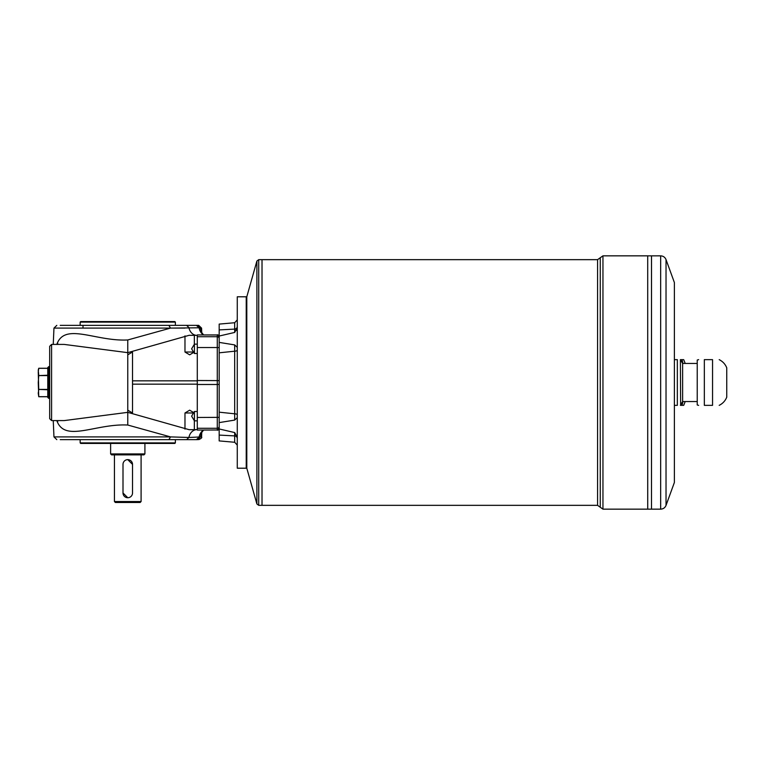 <?xml version="1.0" encoding="UTF-8"?>
<svg xmlns="http://www.w3.org/2000/svg" width="765" height="765" viewBox="0 0 765 765"><rect width="100%" height="100%" fill="white"/><g stroke="black" fill="none" stroke-linecap="round" stroke-linejoin="round"><path stroke-width="1.15" d="M49.677 366.636L48.721 366.636L48.721 398.364L49.677 398.364M197.284 335.424L196.49 335.357A10.366 8.549 94.4 0 0 197.284 335.376L189.156 335.3L127.765 352.655L64.174 344.413M64.212 344.413L51.58 344.413L51.58 420.587L64.212 420.587L127.765 412.345L189.156 429.701L197.284 429.624A10.366 8.558 85.6 0 0 196.49 429.643L189.156 429.701M219.182 428.104A1.903 1.903 180 0 1 217.279 430.007L197.284 430.064L217.279 430.007L217.279 384.489L197.284 384.489L197.284 417.47L219.182 417.365M219.182 384.393L217.279 384.489L217.279 347.53L197.284 347.53L197.284 336.715L217.279 336.715L217.279 334.993L197.284 334.936L217.279 334.936C217.709 334.439 218.35 335.07 219.182 336.839M127.765 459.631L132.527 464.393L132.527 492.966A4.762 4.762 0 0 1 127.765 497.728A4.762 4.762 0 0 1 123.002 492.966L123.002 464.393A4.762 4.762 0 0 1 127.765 459.631A4.762 4.762 0 0 1 132.527 464.393M114.434 454.869L114.434 501.534L141.095 501.534L141.095 454.869M127.765 497.728L123.002 492.966M132.527 412.622L132.527 352.369M57.71 420.587L57.585 422.481L56.782 420.587M53.244 420.587L53.961 436.901L170.538 436.901L127.765 425.034C96.486 423.399 66.526 441.874 57.585 422.481M47.774 375.577L38.738 375.577L38.25 382.5L38.747 396.739L47.774 396.739M38.738 375.577L47.774 375.242M47.774 368.261L38.747 368.261L38.25 370.117L38.738 375.242M47.774 368.319L38.738 368.319L38.25 371.78L38.738 389.423L47.774 389.423M175.376 442.878L174.803 443.442L80.717 443.442L80.153 442.878L175.376 442.878L175.376 439.636L184.03 439.636M193.535 412.976L184.977 412.976L184.977 429.127M48.721 398.364L47.774 397.418L47.774 367.582L48.721 366.636M47.774 389.758L38.738 389.423M38.738 389.758L38.25 393.22L38.738 396.681L47.774 396.681M203.452 334.936A10.557 10.194 101.1 0 1 199.139 327.783L170.518 328.099L168.864 325.364L198.718 325.364L201.568 328.099L200.478 328.099L201.501 332.536M195.792 335.271A10.366 8.549 94.4 0 1 188.917 327.535L186.603 325.364M201.501 432.464L200.478 436.901L197.666 439.636L60.234 439.636M56.782 344.413L57.585 342.519C66.526 323.136 96.486 341.592 127.765 339.966L170.518 328.099L53.961 328.099L53.244 344.413M57.71 344.413A11.427 8.912 28.7 0 0 57.585 342.519M51.58 420.587L49.677 418.685L49.677 346.316L51.58 344.413M71.499 439.636L80.153 439.636L80.153 442.878M195.295 439.636L197.657 439.636M186.603 439.636L188.917 437.475L170.538 436.901L168.883 439.636L175.376 439.636M195.792 429.729A10.366 8.558 85.6 0 0 188.917 437.475L201.568 436.901L201.788 431.986M197.666 325.364L200.478 328.099L199.139 327.783L196.404 325.364M196.404 439.636L199.139 437.217A10.567 10.194 78.9 0 1 203.452 430.064M189.663 325.364L175.376 325.364L175.376 322.122L80.153 322.122L80.153 325.364L71.499 325.364M60.234 325.364L168.864 325.364M175.376 325.364L133.397 325.364M49.677 412.976L49.677 416.189M49.677 352.024L49.677 382.5M175.376 322.122L174.803 321.558L80.717 321.558L80.153 322.122M193.746 352.388L189.663 354.836L184.977 352.024L193.535 352.024M237.274 438.517A2.859 2.63 0 0 0 234.673 435.897L219.182 435.094L219.182 422.605L234.683 420.09L234.673 351.202L219.182 352.818L219.182 336.036L234.683 332.44L237.274 327.755L236.691 330.423M246.799 297.365L246.225 296.791L246.225 468.209L246.799 467.635M237.274 437.245L234.683 432.56L219.182 428.964M234.683 420.09L237.274 417.642M237.274 347.358L234.683 344.91L219.182 342.395M219.182 435.094L219.182 440.908L234.673 442.266L234.683 432.56M219.182 422.605L219.182 412.182L234.673 413.798A2.859 1.119 0 0 1 237.274 414.907M219.182 352.818L219.182 412.182M219.182 336.036L219.182 329.906L234.673 329.103A2.859 2.63 180 0 0 237.274 326.483M234.683 332.44L234.673 322.734L219.182 324.092L219.182 329.906M234.673 329.61L234.673 330.356M234.673 434.644L234.673 435.39M237.274 350.093A2.859 1.119 180 0 1 234.673 351.202L234.683 344.91M246.225 296.791L237.274 296.791L237.274 468.209L246.225 468.209M712.55 359.646C721.395 359.646 721.395 359.646 712.55 359.646L712.55 405.354C721.395 405.354 721.395 405.354 712.55 405.354L704.336 405.354C697.221 405.354 697.221 405.354 704.336 405.354C697.221 405.354 697.221 405.354 704.336 405.354L704.336 359.646C697.221 359.646 697.221 359.646 704.336 359.646C697.221 359.646 697.221 359.646 704.336 359.646L712.55 359.646M674.376 359.646L677.341 359.646C681.739 359.646 681.739 359.646 677.341 359.646L677.341 405.354C681.739 405.354 681.739 405.354 677.341 405.354L674.376 405.354L677.341 405.354M697.231 363.452L682.619 363.452L682.619 401.549L680.391 405.354L681.998 405.354A52.364 45.355 180 0 0 682.935 401.549M698.655 359.646L697.231 360.028L697.231 404.972L698.655 405.354M719.196 359.646C722.772 361.463 725.297 364.188 726.75 367.831L726.75 397.169C725.297 400.812 722.772 403.538 719.196 405.354M682.935 363.452A52.364 45.355 0 0 0 681.998 359.646L683.681 359.646A57.136 57.136 0 0 1 685.182 363.452M685.182 401.549A57.136 57.136 0 0 1 683.681 405.354L681.998 405.354M660.664 255.845C663.236 255.979 665.024 257.231 666.028 259.603L666.028 505.397C665.024 507.769 663.236 509.021 660.664 509.155L660.664 255.845L647.706 255.864L647.706 509.155L602.954 509.155L602.954 255.845L600.257 257.748L600.257 507.252L602.954 509.155M602.954 255.845L647.706 255.845L647.726 509.155L651.503 509.155L651.503 255.845M651.522 255.845L651.503 509.136M666.028 259.603L674.376 282.514L674.376 482.486L666.028 505.397M256.887 261.047L246.799 296.791L246.799 468.209L256.887 503.953L256.887 261.047L258.713 259.66L258.713 505.34L256.887 503.953M600.257 507.252L597.57 505.34L597.57 259.66L262.032 259.66L262.012 505.34L258.713 505.34M258.713 259.66L262.012 259.66L262.032 505.34L597.57 505.34M681.998 359.646L680.391 359.646L680.64 404.972M110.619 443.442L110.619 453.922L144.91 453.922L144.91 443.442M144.91 453.922L143.954 454.869L111.575 454.869L110.619 453.922M141.095 501.534L140.148 502.49L115.381 502.49L114.434 501.534M194.425 348.83L194.425 353.516L191.613 348.83L194.425 344.145L194.425 348.83M197.284 411.484L194.425 411.484L194.425 420.855L197.284 420.855M127.765 425.034L127.765 339.966M219.182 426.382A1.903 1.903 180 0 1 217.279 428.285L197.284 428.285L197.284 430.007M197.284 428.285L197.284 417.47M197.284 384.489L197.284 380.511L219.182 380.607M197.284 347.53L197.284 380.511M197.284 334.993L197.284 336.715M217.279 334.936L217.279 334.993A1.903 1.903 0 0 1 219.182 336.896M219.182 347.635L217.279 347.53L217.279 336.715A1.903 1.903 -0 0 1 219.182 338.618M132.527 384.164L197.284 384.164M172.517 328.099L184.977 328.099M199.187 328.099L201.568 328.099L201.788 333.014M197.284 380.836L132.527 380.836M194.348 429.758L194.348 420.721M217.279 430.064C217.709 430.561 218.35 429.93 219.182 428.161M196.49 335.357L189.156 335.3M193.746 412.612L189.663 410.164L184.977 412.976M127.765 410.164L131.723 412.536M201.501 333.148L201.272 332.02L203.614 334.936M196.49 429.643L197.284 429.576M53.961 328.099L56.811 325.364M201.568 436.901C202.228 437.609 201.281 438.517 198.718 439.636M53.961 436.901L56.811 439.636M83.002 325.364L83.002 328.099M127.765 354.836L131.733 352.455M203.614 430.064L201.272 432.98L201.501 431.852M184.977 335.873L184.977 352.024M194.348 335.242L194.348 344.279M234.673 442.266L237.274 445.115M234.673 322.734L237.274 319.885M597.57 259.66L600.257 257.748M682.619 363.452L680.64 360.028M697.231 401.549L682.619 401.549M660.664 509.155L651.522 509.155M197.284 344.145L194.425 344.145M197.284 353.516L194.425 353.516M194.425 411.484L191.613 416.17L194.425 420.855"/></g></svg>
